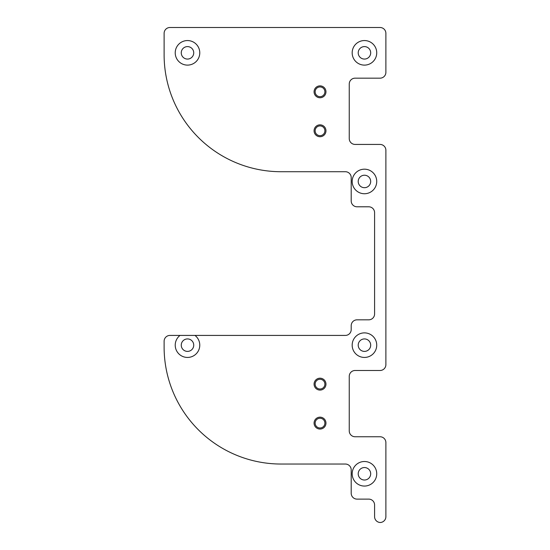 <?xml version="1.0" encoding="UTF-8"?>
<svg xmlns="http://www.w3.org/2000/svg" width="550" height="550" viewBox="0 0 550 550"><rect width="100%" height="100%" fill="white"/><g stroke="black" fill="none" stroke-linecap="round" stroke-linejoin="round"><path stroke-width="0.82" d="M364.451 461.505A12.279 12.279 0 0 1 376.729 473.784A12.279 12.279 0 0 1 364.451 486.062A12.279 12.279 0 0 1 352.172 473.784A12.279 12.279 0 0 1 364.451 461.505M364.451 467.548A6.236 6.236 0 0 1 370.686 473.784A6.236 6.236 0 0 1 364.451 480.019A6.236 6.236 0 0 1 358.215 473.784A6.236 6.236 0 0 1 364.451 467.548M180.029 335.418L194.968 335.418A12.279 12.279 0 0 1 187.495 357.438A12.279 12.279 0 0 1 180.029 335.418L169.957 335.418A5.844 5.844 0 0 0 164.113 341.261L164.113 347.105A116.93 116.93 0 0 0 281.043 464.035L345.352 464.035A5.844 5.844 0 0 1 351.202 469.886L351.202 493.268A5.844 5.844 0 0 0 357.046 499.118L368.741 499.118A5.844 5.844 0 0 1 374.584 504.962L374.584 516.656A5.844 5.844 0 0 0 380.236 522.5A5.844 5.844 0 0 0 385.887 516.656L385.887 442.599A5.844 5.844 0 0 0 380.043 436.755L355.094 436.755A5.844 5.844 0 0 1 349.25 430.911L349.25 376.337A5.844 5.844 0 0 1 355.094 370.494L380.043 370.494A5.844 5.844 0 0 0 385.887 364.65L385.887 150.274A5.844 5.844 0 0 0 380.043 144.43L355.094 144.43A5.844 5.844 0 0 1 349.25 138.586L349.25 84.019A5.844 5.844 0 0 1 355.094 78.169L380.043 78.169A5.844 5.844 0 0 0 385.887 72.325L385.887 33.344A5.844 5.844 0 0 0 380.043 27.5L169.957 27.5A5.844 5.844 0 0 0 164.113 33.344L164.113 54.787A116.93 116.93 0 0 0 281.043 171.717L345.352 171.717A5.844 5.844 0 0 1 351.202 177.561L351.202 200.949A5.844 5.844 0 0 0 357.046 206.793L368.741 206.793A5.844 5.844 0 0 1 374.584 212.637L374.584 313.981A5.844 5.844 0 0 1 368.741 319.825L357.046 319.825A5.844 5.844 0 0 0 351.202 325.669L351.202 329.567A5.844 5.844 0 0 1 345.352 335.418L194.968 335.418M187.495 338.924A6.236 6.236 0 0 1 193.731 345.159A6.236 6.236 0 0 1 187.495 351.395A6.236 6.236 0 0 1 181.259 345.159A6.236 6.236 0 0 1 187.495 338.924M364.451 332.881A12.279 12.279 0 0 1 376.729 345.159A12.279 12.279 0 0 1 364.451 357.438A12.279 12.279 0 0 1 352.172 345.159A12.279 12.279 0 0 1 364.451 332.881M364.451 338.924A6.236 6.236 0 0 1 370.686 345.159A6.236 6.236 0 0 1 364.451 351.395A6.236 6.236 0 0 1 358.215 345.159A6.236 6.236 0 0 1 364.451 338.924M364.451 169.18A12.279 12.279 0 0 1 376.729 181.459A12.279 12.279 0 0 1 364.451 193.738A12.279 12.279 0 0 1 352.172 181.459A12.279 12.279 0 0 1 364.451 169.18M364.451 175.223A6.236 6.236 0 0 1 370.686 181.459A6.236 6.236 0 0 1 364.451 187.694A6.236 6.236 0 0 1 358.215 181.459A6.236 6.236 0 0 1 364.451 175.223M187.495 40.556A12.279 12.279 0 0 1 199.774 52.834A12.279 12.279 0 0 1 187.495 65.113A12.279 12.279 0 0 1 175.223 52.834A12.279 12.279 0 0 1 187.495 40.556M187.495 46.599A6.236 6.236 0 0 1 193.731 52.834A6.236 6.236 0 0 1 187.495 59.07A6.236 6.236 0 0 1 181.259 52.834A6.236 6.236 0 0 1 187.495 46.599M364.451 40.556A12.279 12.279 0 0 1 376.729 52.834A12.279 12.279 0 0 1 364.451 65.113A12.279 12.279 0 0 1 352.172 52.834A12.279 12.279 0 0 1 364.451 40.556M364.451 46.599A6.236 6.236 0 0 1 370.686 52.834A6.236 6.236 0 0 1 364.451 59.07A6.236 6.236 0 0 1 358.215 52.834A6.236 6.236 0 0 1 364.451 46.599M320.018 417.168A5.947 5.947 0 0 1 325.964 423.115A5.947 5.947 0 0 1 320.018 429.055A5.947 5.947 0 0 1 314.077 423.115A5.947 5.947 0 0 1 320.018 417.168M320.018 418.241A4.874 4.874 0 0 1 324.892 423.115A4.874 4.874 0 0 1 320.018 427.982A4.874 4.874 0 0 1 315.143 423.115A4.874 4.874 0 0 1 320.018 418.241M320.018 378.194A5.947 5.947 0 0 1 325.964 384.134A5.947 5.947 0 0 1 320.018 390.081A5.947 5.947 0 0 1 314.077 384.134A5.947 5.947 0 0 1 320.018 378.194M320.018 379.266A4.874 4.874 0 0 1 324.892 384.134A4.874 4.874 0 0 1 320.018 389.008A4.874 4.874 0 0 1 315.143 384.134A4.874 4.874 0 0 1 320.018 379.266M320.018 124.843A5.947 5.947 0 0 1 325.964 130.79A5.947 5.947 0 0 1 320.018 136.73A5.947 5.947 0 0 1 314.077 130.79A5.947 5.947 0 0 1 320.018 124.843M320.018 125.916A4.874 4.874 0 0 1 324.892 130.79A4.874 4.874 0 0 1 320.018 135.657A4.874 4.874 0 0 1 315.143 130.79A4.874 4.874 0 0 1 320.018 125.916M320.018 85.869A5.947 5.947 0 0 1 325.964 91.809A5.947 5.947 0 0 1 320.018 97.756A5.947 5.947 0 0 1 314.077 91.809A5.947 5.947 0 0 1 320.018 85.869M320.018 86.941A4.874 4.874 0 0 1 324.892 91.809A4.874 4.874 0 0 1 320.018 96.683A4.874 4.874 0 0 1 315.143 91.809A4.874 4.874 0 0 1 320.018 86.941"/></g></svg>
